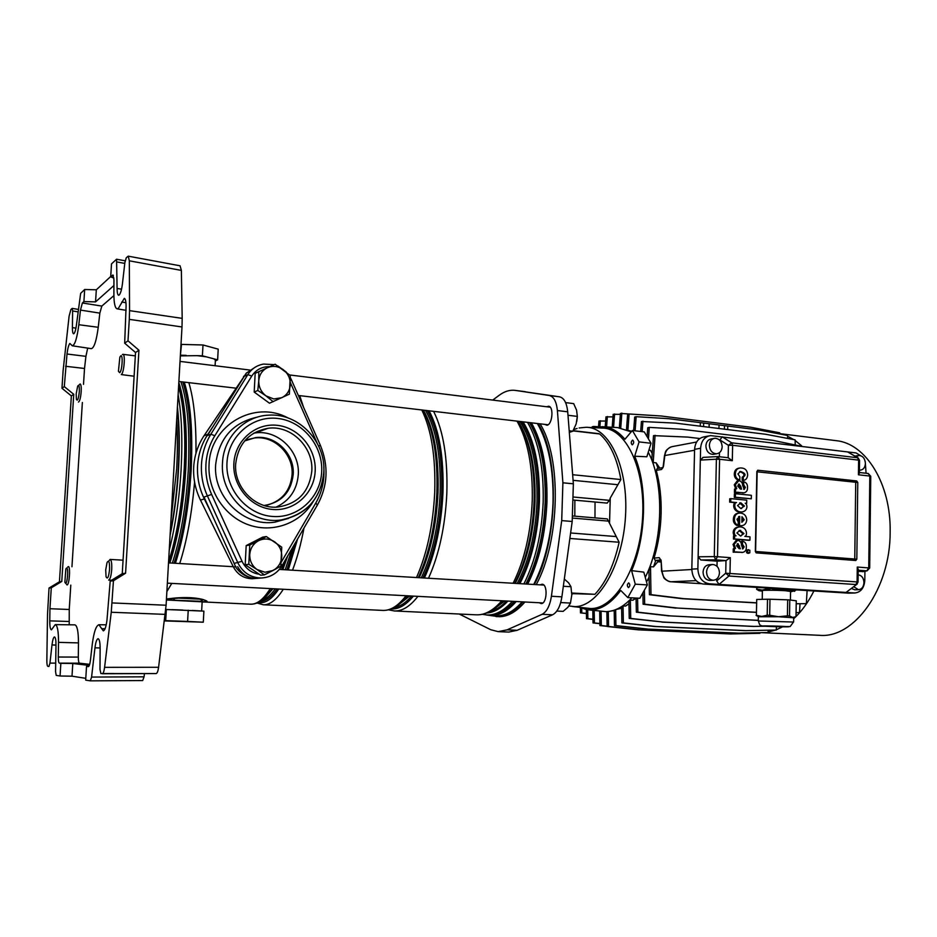 <?xml version="1.0" encoding="UTF-8"?>
<svg xmlns="http://www.w3.org/2000/svg" width="937" height="937" viewBox="0 0 937 937"><rect width="100%" height="100%" fill="white"/><g stroke="black" fill="none" stroke-linecap="round" stroke-linejoin="round"><path stroke-width="1.41" d="M129.294 319.365L129.552 310.639L182.188 318.369L182.001 326.954L129.294 319.365L127.994 340.81L124.68 343.2L126.097 306.094C126.026 301.351 125.441 298.762 124.316 298.329L118.378 308.39L117.055 308.835C114.993 307.98 113.939 303.131 113.892 294.288L113.951 279.73L112.955 275.045L110.695 276.872L111.503 263.894L116.575 259.221L117.09 288.467C117.113 292.59 117.605 294.839 118.554 295.225L118.601 295.237M72.383 345.8L91.334 348.658C94.133 347.932 96.441 340.81 98.244 327.294L78.825 324.729C77.092 338.046 74.925 345.062 72.313 345.8L69.865 343.457C68.682 344.793 67.722 348.318 67.007 354.01L64.302 386.606L73.754 394.301L71.364 395.918L59.441 581.783L49.029 588.049L47.518 614.192L46.85 660.55C46.85 664.075 47.19 666.008 47.857 666.348L48.911 666.488L49.954 663.127L55.705 663.127M87.691 348.107L85.923 356.353L67.007 354.01M105.049 628.75L101.758 628.704L98.912 624.733C96.054 625.658 93.841 632.182 92.271 644.293L90.42 660.327C89.917 664.216 89.214 666.324 88.312 666.64L86.532 666.43L85.677 680.11L90.303 680.848L91.58 677.064L144.064 676.83L142.682 680.555L90.339 680.836M129.552 310.639L129.329 260.814L128.264 256.164L126.272 257.734L124.867 262.653L122.442 283.77C121.681 289.72 120.592 293.457 119.198 295.003L118.554 295.225M182.001 326.954L166.095 605.232L158.587 667.285C158.037 671.161 157.217 673.258 156.151 673.574L100.88 673.551L99.99 669.369L100.13 648.17C100.083 642.302 99.404 639.151 98.092 638.718L98.057 638.706C96.722 639.139 95.691 642.173 94.965 647.83L91.58 677.064M165.263 614.379L111.257 612.248L113.447 580.741L110.203 581.104L106.959 620.329C106.068 626.876 104.85 630.378 103.304 630.847L101.758 628.704M102.356 673.75C103.304 673.422 104.054 671.29 104.593 667.343L158.587 667.285M111.257 612.248L104.593 667.343M113.447 580.741L125.581 573.233L138.934 350.215L135.537 352.511L122.255 573.667L110.203 581.104M127.994 340.81L138.934 350.215M75.956 328.126L72.407 327.622L72.629 310.967L72.161 308.39L70.896 309.468L69.104 316.167L63.13 370.373L61.971 388.281L71.364 395.918M70.79 585.133L69.244 609.483L49.942 608.722L51.289 587.792L49.029 588.049M55.997 645.066L51.98 644.961L49.954 663.127M51.98 644.961C52.613 639.971 53.432 637.289 54.475 636.926C55.494 637.242 55.997 640.006 55.986 645.23L55.564 671.688L56.208 675.378L60.05 675.999L60.858 663.326L59.394 663.15C58.656 662.775 58.281 660.737 58.293 657.024L78.31 657.083C78.321 660.772 78.72 662.81 79.504 663.173L59.394 663.15M49.942 608.722L49.766 620.856C49.766 626.502 50.317 629.488 51.43 629.851L55.26 624.616C57.438 625.284 58.527 631.198 58.516 642.36L58.293 657.024M124.68 343.2L135.537 352.511M51.289 587.792L61.772 581.479L73.754 394.301M65.613 366.273L84.517 368.475L83.51 384.346M82.362 402.477L71.95 566.78M180.068 265.792L181.368 270.406L129.329 260.814M182.188 318.369L181.368 270.406M156.151 673.574L102.402 673.738M144.45 673.609L144.064 676.83M60.858 663.326L72.793 663.501L71.997 676.186L85.794 678.329M71.997 676.186L60.05 675.999M110.718 276.509L96.312 289.802L84.67 289.498L80.652 293.34L76.576 323.968C75.78 330.175 74.761 333.455 73.543 333.806L73.578 333.806C72.77 333.467 72.395 331.405 72.407 327.622M89.683 664.333L79.504 663.173M72.793 663.501L89.308 665.434M88.757 666.383L86.532 666.43M113.892 295.635L101.817 306.083L99.837 313.122L80.465 310.088L82.374 302.991L101.817 306.083M113.904 278.078L110.695 276.872M96.312 289.802L95.551 301.89L113.927 285.516M95.551 301.89L83.908 301.573L82.374 302.991M64.302 386.606L61.971 388.281M78.825 324.729L80.465 310.088M84.67 289.498L83.908 301.573M55.33 624.616L74.866 624.862C77.221 625.541 78.415 631.55 78.474 642.887L78.31 657.083M69.244 609.483L69.209 624.792M84.517 368.475L85.923 356.353M98.244 327.294L99.837 313.122M61.772 581.479L59.441 581.783M125.581 573.233L122.255 573.667M264.152 505.5C281.393 502.583 291.079 492.23 293.211 474.438C294.78 453.953 275.408 434.803 255.473 437.626L244.627 440.94M267.724 504.973C282.353 500.475 290.47 490.402 292.075 474.743C293.644 454.293 274.307 435.19 254.407 438.012L247.93 439.465M211.504 513.499L204.36 498.988C199.241 488.435 196.969 477.355 197.555 465.748C198.269 454.152 201.724 443.634 207.932 434.194L213.004 426.558M204.36 498.988L200.448 500.03C195.376 489.559 193.116 478.573 193.69 467.059C194.404 455.558 197.848 445.134 204.008 435.764L246.501 372.914M533.727 584.477C545.229 561.708 551.659 534.406 553.029 502.583C553.673 468.933 548.438 442.58 537.323 423.501M206.199 356.81L202.392 355.802L203.001 344.98L218.216 349.15L217.63 359.831L216.096 360.675L213.894 358.848L206.199 356.81L197.063 355.65L180.349 355.896M166.458 598.966L175.641 597.97C186.041 597.15 194.802 597.572 201.9 599.235L203.399 599.633C207.37 601.015 208.225 601.812 205.953 602.022L200.354 601.296L202.919 599.903L201.432 599.551C194.533 597.888 186.006 597.49 175.851 598.321L166.446 599.153M164.444 620.915L203.294 622.191L203.891 611.135L165.79 609.483M200.061 610.901L192.144 610.444M516.205 601.531C507.678 611.217 499.034 615.867 490.297 615.492L496.153 615.773C504.938 616.148 513.617 611.51 522.19 601.847M202.146 601.847L166.399 599.973M200.354 601.296L166.411 599.879M205.168 602.034L202.134 602.022L206.901 601.554L203.399 599.633M174.54 600.078L173.181 598.193M175.641 597.97L201.9 599.235M182.809 610.034L171.752 609.647M203.294 622.191L187.599 621.418L188.232 610.21M187.599 621.418L165.697 620.657L166.341 609.472M165.697 620.657L164.479 620.669M200.448 500.03L233.43 566.99C237.565 574.58 243.819 578.504 252.17 578.75L255.145 578.492M258.999 578.188L256.925 578.363M256.469 578.375C248.118 578.141 241.851 574.24 237.67 566.686M217.63 359.831L213.894 358.848M202.392 355.802L197.063 355.65M203.001 344.98L181.473 344.406L180.372 355.51M186.182 355.357L180.853 355.217M105.705 569.93L106.057 576.7C107.509 579.745 108.68 577.297 109.57 569.368C109.676 561.919 108.833 559.623 107.064 562.481L105.705 569.93M108.61 561.228L110.121 559.424C111.421 560.057 111.948 563.383 111.714 569.415C111.163 575.915 110.144 579.476 108.657 580.073L111.608 580.237M632.522 440.167C630.941 441.772 630.835 443.318 632.194 444.794L632.405 444.782C633.986 443.178 634.103 441.632 632.744 440.156L632.522 440.167M628.645 582.908C626.994 584.465 626.935 586.035 628.446 587.604L628.516 587.604C630.156 586.058 630.226 584.489 628.715 582.908L628.645 582.908M539.243 602.749L541.176 603.592C547.067 603.943 547.969 584.056 542.054 584.219L540.216 584.852M544.561 424.356L547.032 425.234C552.502 424.414 553.931 406.389 548.543 406.236L546.704 406.763M579.464 607.387L586.867 609.671L590.767 609.928C601.308 609.647 611.287 603.147 620.727 590.427L627.825 597.607L639.842 598.274L647.35 584.922L643.813 572.144L631.597 570.633C646.307 536.784 647.572 486.127 634.689 456.214L639.081 441.901L632.381 430.481L624.909 439.289C618.115 431.137 610.619 426.944 602.409 426.698L594.714 427.717M588.459 609.858L605.923 611.627C614.836 611.463 623.48 606.86 631.854 597.829M587.722 427.377L601.882 428.057C625.729 427.565 645.663 468.57 642.559 517.903C639.76 567.236 614.742 608.874 590.802 608.558L572.542 606.532M571.816 593.625L594.925 594.316C605.923 582.474 613.993 565.116 619.134 542.242L609.53 523.314L610.245 498.062L620.88 479.545C617.003 458.041 609.917 442.85 599.633 433.972L598.509 433.62M490.063 615.48L499.28 616.733C507.971 616.616 516.521 611.709 524.907 601.999M536.257 584.618C560.092 540.965 561.743 457.514 540.028 423.817M496.142 616.616L497.395 616.64C506.074 616.523 514.6 611.615 522.987 601.894M534.313 584.512C558.112 540.813 559.787 457.303 538.107 423.594M459.224 614.028L490.73 629.723L498.191 631.643L508.779 632.077L517.177 630.285L552.549 614.801C557.246 612.318 560.349 606.333 561.884 596.846L572.191 521.476L573.362 483.808L567.717 411.811C566.78 402.91 564.051 397.92 559.541 396.82L515.092 390.366C509.763 389.733 504.457 391.373 499.187 395.285L492.733 400.076M498.191 631.643L507.081 629.851L542.136 614.297C546.798 611.802 549.89 605.782 551.413 596.26L561.708 520.609L562.903 482.801L557.398 410.547C556.473 401.61 553.779 396.609 549.305 395.508L515.092 390.366M610.245 498.062L609.636 500.358L606.989 503.064M609.53 523.314L607.305 518.922L572.858 515.994M574.814 516.158L574.861 500.182M594.983 517.868L595.03 502.009M634.689 456.214L646.846 456.776L651.028 443.271L644.246 431.887L632.381 430.481M645.265 577.391C663.326 541.656 664.579 482.871 648.263 452.184M631.21 431.852L617.565 427.577L603.978 426.792M639.081 441.901L651.028 443.271M631.597 570.633L635.274 584.184L647.35 584.922M627.825 597.607L635.274 584.184M696.624 442.006L672.754 446.516C668.268 447.429 665.61 450.463 664.801 455.64L663.501 466.251L661.463 469.507L656.251 470.374C659.847 483.469 661.475 497.828 661.124 513.464C660.69 529.042 658.336 543.905 654.061 558.054L659.215 557.679L661.112 560.502L661.897 571.207C662.764 577.274 665.75 580.799 670.833 581.772L696.121 580.635M611.451 610.959L614.203 610.619M621.618 608.23L616.019 609.507M628.938 603.709L625.588 606.052L623.046 605.923L621.594 606.813L621.887 622.906L654.295 626.478L745.009 630.648L776.246 630.062L776.457 626.689M630.378 600.078L630.718 618.408L663.326 622.074L629.219 618.42L628.903 601.495L630.378 600.078L632.979 600.219L635.169 598.017M649.118 579.242L646.272 581.057M647.057 581.104L649.072 577.169M660.89 562.013L657.797 561.79L653.499 566.885L650.512 566.686L648.954 570.891L649.423 594.69L682.394 598.708L756.3 602.924M653.499 566.885L655.771 560.396L658.125 560.818L657.797 561.79M660.679 559.975L655.771 560.396M655.174 560.349L654.061 558.054M656.251 470.374L657.2 468.547L662.764 467.61M657.997 468.418L656.146 462.855L659.812 468.113M699.798 438.528L687.805 437.099L653.522 435.623L651.847 458.779L653.194 462.538L656.146 462.855M652.222 453.625L650.454 450.299L652.316 452.384M648.908 450.123L650.454 450.299M631.69 431.289L628.926 430.551M768.094 632.065L775.531 630.074M776.258 629.805L782.559 626.841M793.662 618.76L795.759 616.769M796.005 616.523C802.81 609.741 808.772 601.238 813.878 591.024M801.557 445.731L795.115 440.472M793.78 439.594L787.572 436.267M783.203 434.651L779.736 433.761M761.664 632.674L819.5 635.309C854.017 638.753 890.431 588.846 890.15 532.146C891.146 483.621 865.624 443.26 836.038 440.648L779.736 433.632M709.086 427.272L709.168 423.747L709.098 427.272M718.96 428.49L719.042 424.976L703.664 423.055L700.337 422.646L700.255 426.183M724.406 429.158L724.477 425.656L724.418 429.158M727.674 429.568L727.744 426.066L719.042 424.976M700.267 426.183L700.349 422.646L668.386 418.663L636.164 416.684L635.122 430.809M703.582 426.593L703.664 423.055M628.95 603.885L626.408 605.525M632.979 600.219L636.071 598.075M660.819 561.005L658.125 560.818M661.791 622.074L752.926 626.431L765.388 626.232M705.198 584.161L729.689 585.707M708.641 435.974L704.519 436.771C698.533 437.837 695.231 442.03 694.586 449.35L691.822 569.122C692.338 577.766 696.121 582.732 703.172 584.032L848.617 593.156M862.579 456.764L856.055 452.934L710.574 435.611C704.565 436.677 701.251 440.894 700.607 448.261L698.135 556.789L714.275 556.613L715.657 559.846L700.817 559.986L717.11 561.158L717.004 566.335M864.921 571.254L864.804 580.272C864.172 588.026 860.834 592.266 854.802 592.992L719.054 584.407L716.688 580.928L725.73 573.21L728.916 576.032L719.054 584.407L709.262 583.786C702.188 582.474 698.393 577.473 697.866 568.782L698.135 556.789L700.817 559.986M865.238 461.554L866.081 473.255M713.83 438.457L711.394 438.926C708.067 439.512 706.229 441.842 705.877 445.907C706.322 451.224 708.723 454.058 713.104 454.386L714.076 454.222M858.409 458.111L857.566 457.748L858.608 460.126L732.629 445.298L732.312 460.699L719.593 459.271L717.719 456.577L716.395 459.2L700.337 460.079L703.137 457.42M719.358 456.717L719.452 452.676M719.721 440.249L722.216 436.806L731.68 442.826L728.412 445.333L719.721 439.781M709.368 445.274C709.801 450.603 712.214 453.449 716.606 453.789C719.967 453.203 721.818 450.873 722.169 446.762C721.724 441.421 719.3 438.586 714.884 438.258C711.558 438.856 709.719 441.186 709.368 445.274M710.117 580.413L709.719 580.425C705.62 579.909 703.394 577.145 703.055 572.132C703.488 567.646 705.549 565.175 709.227 564.718L712.272 564.542M716.735 578.961L716.688 580.928M719.475 572.823C719.042 577.344 716.969 579.827 713.244 580.272C709.122 579.757 706.896 576.981 706.557 571.945C706.99 567.447 709.051 564.964 712.741 564.507C716.887 564.999 719.124 567.775 719.475 572.823M717.11 561.158L725.999 560.595L715.657 559.846L717.496 556.707L730.31 557.656L725.999 560.595L725.73 573.21L857.097 581.924L857.285 567.061L868.74 567.904L869.817 476.055L858.433 474.778L858.608 460.126L859.557 460.348L858.023 457.865L848.184 452.231M663.326 622.074L754.554 626.431M708.559 624.417L702.445 624.194L708.559 624.417M630.718 618.408L629.219 618.42M756.311 602.796L683.998 598.673L650.992 594.644L650.512 566.686M796.216 603.744L806.335 603.639L807.108 590.591M796.216 603.756L806.335 603.639M683.998 598.673L682.394 598.708M650.465 568.431L649.821 568.478M650.992 594.644L649.423 594.69M796.075 612.622L799.507 612.575L800.034 603.721M756.124 612.271L677.556 608.066L644.668 604.189L644.398 590.673M677.556 608.066L756.124 612.376M675.975 608.101L643.122 604.224L642.911 593.32M644.668 604.189L643.122 604.224M758.314 620.317L670.623 615.914L637.863 612.154L637.593 598.157M670.623 615.914L758.314 620.411M669.065 615.925L636.34 612.166L636.071 598.064M637.863 612.154L636.34 612.166M746.613 630.66L655.806 626.49L623.363 622.906L623.046 605.923M655.806 626.49L654.295 626.478M623.363 622.906L621.887 622.906M615.644 609.659L615.925 625.588L648.193 629.114L738.555 633.166L768.059 632.545L768.199 630.226M648.193 629.114L738.555 633.166M646.706 629.102L614.473 625.588L614.192 610.186M615.925 625.588L614.473 625.588M608.277 611.486L608.546 626.466L640.639 629.945L730.532 633.939L759.895 633.307L759.942 632.709M640.639 629.945L730.532 633.939M639.175 629.933L607.117 626.466L606.848 611.603M608.546 626.466L607.117 626.466M607.106 626.185L601.331 625.565L601.086 611.275M607.117 626.338L599.926 625.553L599.68 611.111M601.331 625.565L599.926 625.553M599.891 623.527L594.409 622.929L594.199 610.502M599.891 623.679L593.027 622.929L592.805 610.338M594.409 622.929L593.027 622.929M586.421 613.536L580.471 612.868L580.39 607.808M586.421 613.372L580.471 612.868M581.818 612.857L581.736 608.347M592.969 619.38L586.503 618.666L586.351 609.6M592.957 619.216L587.874 618.654L587.722 609.788M587.874 618.654L586.503 618.666M655.08 435.307L653.194 462.538M652.609 460.969L653.241 460.863M802.201 446.445L772.627 440.296L681.843 429.263L649.282 427.389L647.748 427.729L647.127 436.185M649.282 427.389L648.474 438.446M633.67 430.633L634.677 417.024L636.164 416.684M727.744 426.066L758.279 429.884L787.56 435.482L787.63 438.434M779.736 433.983L779.713 432.8L750.572 427.213L661.147 415.993L629.102 414.002L627.638 414.341L626.502 429.451M629.102 414.002L627.907 430.048M660.679 415.958L620.423 413.44L619.357 427.682M621.863 413.1L620.762 427.858M620.353 414.33L613.161 414.306L612.177 427.26M614.59 413.967L613.571 427.342M612.974 416.883L605.97 416.871L605.208 426.862M607.375 416.543L606.579 426.944M605.653 421.053L598.966 421.053L598.509 426.921M600.336 420.736L599.879 426.768M795.22 444.548L795.091 439.84L765.681 434.264L675.331 423.102L641.423 421.498L640.685 431.465M642.934 421.158L642.161 431.641M598.532 426.733L593.589 426.452L593.496 427.659M592.172 427.588L592.243 426.768L593.589 426.452M854.872 456.073L858.28 455.569M728.154 457.713L728.412 445.333L732.629 445.298L731.68 442.826L857.566 457.748L847.809 452.021M856.102 456.776L858.96 455.476C862.848 455.827 864.992 458.486 865.401 463.475C865.12 467.422 863.445 469.648 860.389 470.151L859.44 470.105M851.311 588.483L854.872 589.795M863.293 571.57L858.187 571.359M846.861 591.833L857.214 584.032M853.724 586.679L858.444 589.689C861.782 589.279 863.621 586.925 863.984 582.627C863.668 578 861.724 575.4 858.151 574.803M855.528 560.49L854.755 559.131L855.715 482.485L856.699 480.95L757.693 470.233M856.699 480.95L857.777 482.485L856.828 559.166L855.786 560.513L756.51 552.9L755.339 551.331L756.85 471.534L757.916 470.187M748.581 549.632L746.695 550.148L746.648 552.725L747.925 553.322M743.685 484.827L745.36 487.392L744.224 489.419L742.666 485.389C742.608 482.918 741.354 481.325 738.918 480.622L735.346 484.64L736.751 488.669L735.58 488.997L735.51 492.382L744.189 492.792C746.473 492.112 747.574 490.461 747.492 487.826C747.726 484.511 746.473 482.485 743.744 481.747L743.685 484.827L742.608 484.979L744.271 487.545L743.697 489.325M743.744 481.747L742.666 481.899L742.608 484.921M735.814 492.253L743.861 492.792M738.415 480.599L737.337 480.763L734.268 484.792L735.662 488.809L734.503 489.149L734.432 492.522L735.51 492.382M738.637 516.627L738.45 525.751L740.921 525.739M738.602 513.171C735.358 513.406 733.612 515.373 733.343 519.063C733.167 522.014 734.374 524.158 736.962 525.481L738.051 525.376L738.262 521.944L736.939 519.297L739.726 516.451L739.539 525.645L738.45 525.751M734.327 497.371L751.298 498.789L751.369 495.298L735.475 493.717L735.404 497.242L734.327 497.371L734.397 493.858L735.475 493.717M739.68 471.604C744.259 473.244 745.161 475.094 742.385 477.156M739.328 468.102L739.234 468.125C736.201 468.477 734.549 470.374 734.303 473.806C734.221 477.167 735.686 479.299 738.707 480.189L739.797 480.037L739.855 476.781L737.911 473.935L740.581 471.452C745.407 473.173 746.297 475.036 743.252 477.027L742.163 477.179L742.209 480.482L743.31 480.33M730.79 498.625L730.731 501.986L736.541 502.583C733.823 502.255 733.343 512.047 741.788 512.012C748.78 510.958 747.222 503.474 745.208 503.251L746.684 503.345L746.742 500.171L730.79 498.625L729.712 498.765L729.642 502.115L735.463 502.712C732.746 502.396 732.265 512.164 740.71 512.129L741.741 512.012M745.465 503.462L746.684 503.345M742.561 541.235L742.502 544.338L744.189 546.88L742.795 548.941L741.472 544.924C741.413 542.441 740.16 540.872 737.712 540.216L734.128 544.35L735.545 548.379L734.362 548.731L734.292 552.151L742.83 552.361C745.243 551.717 746.414 550.019 746.321 547.278C746.555 543.928 745.302 541.914 742.561 541.235L741.483 541.317L741.413 544.42L743.1 546.974L742.444 548.848M734.877 551.916L742.385 552.35M737.36 540.204L736.271 540.298L733.05 544.432L734.456 548.461L733.273 548.813L733.202 552.221L734.292 552.151M738.766 526.957L738.625 526.969C731.586 527.718 732.722 535.472 734.819 535.753M734.62 535.73L733.542 535.823L733.472 539.056L748.839 540.309L749.928 540.216L749.998 536.842L744.81 536.386C747.293 536.69 747.949 526.969 739.715 526.863C732.453 527.777 733.87 535.577 736.107 535.812L734.62 535.73L734.561 538.962L749.928 540.216M732.312 460.699L728.143 457.76M859.405 472.693L858.433 474.778M862.497 571.675L867.1 570.832L869.688 568.033L868.74 567.904L866.772 570.844L858.21 570.211M858.21 569.696L857.285 567.061M743.252 477.027L743.287 480.33L742.209 480.482M743.287 480.33L743.603 480.33C745.957 479.99 747.316 478.221 747.656 475.036C747.41 470.608 745.337 468.254 741.436 467.985L740.312 467.95C737.278 468.313 735.627 470.21 735.381 473.653C735.299 477.015 736.763 479.147 739.797 480.037M735.404 497.242L751.298 498.789M730.731 501.986L729.642 502.115M737.56 505.582L740.757 508.522L744.435 506.074L740.874 502.829L737.56 505.582M736.541 502.537L735.463 502.665M736.541 502.583L735.463 502.712M741.448 508.545L743.346 506.191L739.586 502.946M739.539 525.645L741.015 525.739C744.388 525.61 746.297 523.724 746.742 520.047C746.484 515.994 744.458 513.663 740.663 513.078L739.68 513.054C736.447 513.289 734.69 515.256 734.432 518.946C734.257 521.909 735.463 524.052 738.051 525.376M744.247 519.754L741.963 516.685L741.846 522.296L744.247 519.754L743.158 519.871L741.94 517.341M739.726 516.451L738.977 516.533M741.846 522.12L743.158 519.871M742.502 544.338L741.413 544.42M739.141 548.672L740.335 548.754L738.051 543.671L736.517 545.732L739.141 548.672L737.29 543.811M734.362 548.731L733.273 548.813M736.892 551.916L735.803 551.998M739.598 545.955L738.508 546.037M740.347 489.044L741.53 489.161L740.792 486.362L738.988 484.054L737.735 486.069L740.347 489.044M736.4 488.716L735.674 488.821M735.58 488.997L734.503 489.149M738.098 492.218L737.009 492.358M740.277 489.032L738.391 484.242M740.792 486.362L739.715 486.514M749.823 552.807L749.869 550.242L747.796 550.078L747.738 552.643L749.823 552.807M740.581 536.058L743.978 533.551L739.937 530.389L736.892 532.954L740.581 536.058M734.561 538.962L733.472 539.056M740.839 536.069L742.889 533.645L739.094 530.483M670.47 447.101C664.11 451.177 665.867 452.126 664.497 455.581L694.575 450.252M670.669 581.76L670.763 581.772C668.35 581.9 663.689 578.398 663.724 577.485L661.897 571.207L691.811 569.509M787.689 599.832L789.786 599.961L789.516 615.96L787.42 615.843L787.689 599.832L769.98 599.247L769.687 615.246L778.53 616.733L758.384 616.733L758.302 620.798M790.57 591.481L785.37 590.708C775.66 590.076 759.357 590.099 762.378 590.732L762.226 599.34M771.947 626.373L782.044 626.548L771.947 626.373M793.674 617.788L778.53 616.733L787.42 615.843M789.516 615.96L792.761 617.471L796.005 616.628L796.263 600.793L789.786 599.961M756.405 615.293L756.698 599.469L756.405 615.293L761.758 616.429L767.216 615.199L767.508 599.223L756.698 599.469M767.508 599.223L769.98 599.247M758.185 616.569L756.065 615.363M769.687 615.246L767.216 615.199M790.57 591.868L793.194 591.13L778.998 590.24L762.249 590.111L759.134 590.732L762.378 591.106M789.996 589.514L793.194 591.13L796.438 589.923M770.179 588.26L778.998 590.24L787.771 589.373M770.167 588.764L767.708 588.752L767.719 588.108M756.932 587.429L756.897 589.115L762.249 590.111L767.708 588.752M756.897 589.115L756.604 587.405M758.572 590.474L756.569 589.232M556.824 611.053L563.149 611.369L567.881 607.293L570.457 603.077L571.804 594.96L570.961 586.714L568.642 582.873L564.32 579.054M570.457 603.077L560.713 602.561M570.961 586.714L563.336 586.269M576.77 421.451L577.297 417.129M569.333 432.379L572.812 431.207L576.15 423.946L577.333 416.403L576.571 410.125L573.678 403.624L565.597 402.605M572.812 431.207L569.204 430.797M577.333 416.403L567.986 415.267M66.574 568.021L65.824 568.982L64.876 582.287L65.602 583.329C67.546 583.47 68.565 567.307 66.574 568.021M67.687 567.072L68.319 566.58C70.65 566.229 69.361 585.145 67.066 584.946L66.34 584.138M79.305 391.783C79.469 386.149 78.919 384.275 77.654 386.185L76.19 393.891L76.401 399.338C77.548 401.469 78.521 398.951 79.305 391.783M78.673 385.412L80.16 383.959C81.062 384.428 81.402 387.016 81.179 391.748C80.617 397.979 79.704 401.411 78.427 402.055M119.655 372.68C122.173 371.439 123.251 353.729 120.674 355.919L119.866 357.114L118.437 371.228L119.655 372.68M122.36 354.573L122.934 354.327C125.593 354.104 124.012 373.313 121.271 374.566L134.12 376.229M253.763 433.152L255.438 432.906C278.066 429.638 300.074 451.353 298.294 474.59C296.982 489.91 289.58 500.756 276.099 507.14M315.183 471.006C314.282 493.19 294.768 511.321 272.936 509.482C251.093 507.995 232.481 486.326 233.875 463.475C234.941 440.577 255.543 422.786 277.188 425.316C298.856 427.518 316.39 448.846 315.183 471.006M235.667 463.967C233.828 487.31 255.215 509.107 277.352 507.093C297.779 504.094 309.269 492.066 311.81 471.018C313.602 447.23 291.173 424.965 268.076 428.279C248.984 431.887 238.185 443.775 235.667 463.967M210.438 430.692C202.697 440.882 198.398 452.559 197.555 465.748C196.911 479.592 200.19 492.511 207.382 504.481M269.704 366.648C262.009 366.531 256.024 369.67 251.76 376.065L214.819 435.764C209.525 444.431 206.55 453.965 205.929 464.377C205.402 474.813 207.3 484.827 211.621 494.443L204.008 497.067L235.937 567.377C241.184 574.568 248.106 578.246 256.738 578.387L260.322 578.07M255.063 367.292L246.173 373.254L207.393 435.6L210.884 434.218L247.825 374.613L244.124 376.405M248.785 564.297L249.792 545.041L258.553 540.696C264.058 538.131 269.387 538.494 274.541 541.785C279.46 545.439 281.861 550.382 281.756 556.625C281.241 562.844 278.359 567.471 273.089 570.492L264.995 572.249L257.078 569.544L248.785 564.297L245.189 564.718L246.185 545.592L262.641 537.147L266.331 536.538L281.744 547.161L280.795 566.229L264.386 574.873L260.697 575.213L245.189 564.718M264.386 574.873L257.078 569.544C252.076 565.901 249.64 560.923 249.746 554.599C250.296 548.309 253.236 543.683 258.553 540.696L266.331 536.538M249.792 545.041L246.185 545.592M257.816 390.448L258.764 380.809C259.303 374.671 262.196 370.291 267.443 367.679C272.866 365.465 278.125 366.121 283.197 369.647C288.046 373.512 290.423 378.501 290.318 384.615C289.814 390.682 286.968 395.051 281.791 397.71L273.803 398.975L265.991 395.882L257.816 390.448L254.196 392.064L255.169 373.359L275.103 364.212L290.294 375.503L289.369 394.149L269.493 403.226L254.196 392.064M273.194 401.692L265.991 395.882C261.072 392.017 258.659 386.993 258.764 380.809L258.788 371.614M125.933 302.686L121.751 302.03M121.541 289.17L117.09 288.467M112.1 602.936L166.095 605.232M113.33 275.361L112.487 275.22M100.13 647.959L94.965 647.83M77.935 311.845L72.629 310.967M124.785 263.402L117.172 262.009M78.474 642.887L58.516 642.36M69.127 621.489L49.766 620.856M178.826 382.542C185.268 402.371 187.564 431.629 185.702 470.315C183.418 506.636 178.124 537.51 169.843 562.961M168.719 562.891C176.941 537.311 182.2 506.378 184.484 470.116C186.276 433.702 184.343 405.358 178.674 385.095M182.727 381.933C189.379 401.821 191.78 431.371 189.918 470.597C187.646 506.8 182.364 537.674 174.071 563.207M172.338 563.102C180.654 537.686 185.959 506.835 188.243 470.55C190.106 430.973 187.658 401.364 180.888 381.71M287.694 555.969L282.869 569.637M272.936 588.729L266.178 596.342M270.453 591.06L272.163 588.682M281.908 569.579L285.422 559.857M295.413 542.722L286.898 569.872M277.083 588.951C271.379 597.115 265.757 601.261 260.205 601.378M262.126 600.043C266.483 598.731 270.84 595.007 275.232 588.846M285.199 569.778L292.426 547.852M427.354 410.617C437.872 429.451 442.651 456.928 441.702 493.026C440.05 526.336 433.796 554.634 422.938 577.918M411.624 596.026C405.932 602.702 400.204 606.52 394.442 607.492M397.885 605.302L409.774 595.932M421.287 577.824C432.191 554.634 438.481 526.36 440.144 492.979C441.093 456.553 436.22 429.029 425.515 410.394M423.43 410.148C434.1 428.795 438.961 456.342 438.012 492.792C436.337 526.184 430.048 554.493 419.167 577.696M407.677 595.827L405.381 598.31M418.394 577.649C429.205 554.317 435.447 525.973 437.11 492.628C438.036 464.12 435.073 440.449 428.244 421.603M521.78 421.685C533.586 440.097 539.162 466.755 538.529 501.658C537.088 533.844 530.529 561.158 518.84 583.587M506.566 601.027C501.049 606.743 495.45 610.28 489.77 611.615M494.502 608.675L504.727 600.933M517.212 583.493C528.972 561.158 535.566 533.867 537.018 501.611C537.651 466.392 531.958 439.676 519.941 421.463M519.812 424.039C530.623 442.51 535.683 468.301 535.027 501.436C533.563 533.703 526.969 561.029 515.233 583.376M518.688 574.908C527.906 553.544 533.094 529.007 534.242 501.283C534.816 482.204 533.176 464.939 529.323 449.455M177.433 406.916C179.459 425.117 179.834 445.883 178.557 469.214C177.187 492.604 174.364 514.659 170.089 535.378M170.218 533.212C174.247 513.043 176.917 491.702 178.241 469.179C179.471 446.703 179.166 426.558 177.327 408.755M529.803 422.622C540.907 441.667 546.13 468.113 545.475 501.951C544.092 533.879 537.662 561.24 526.196 584.032M514.636 601.449C505.64 611.545 496.575 616.066 487.451 615M512.363 601.331C503.954 610.795 495.462 615.34 486.877 614.977L488.786 615.07C497.395 615.433 505.91 610.889 514.331 601.437M525.891 584.009C537.358 561.228 543.788 533.867 545.182 501.927C545.838 468.067 540.614 441.62 529.499 422.587M170.932 520.585L176.648 468.992C177.632 451.306 177.655 434.885 176.695 419.717M169.246 550.148C175.36 526.09 179.318 499.187 181.11 469.449C182.668 439.828 181.684 414.892 178.135 394.653M178.662 385.365C184.12 405.838 185.959 434.042 184.179 469.964C181.907 506.132 176.695 537.088 168.519 562.809M175.406 563.289C183.64 537.557 188.876 506.636 191.136 470.538C192.987 431.852 190.691 402.371 184.261 382.109M188.817 382.636C193.936 399.467 196.313 423.032 195.962 453.332M519.871 583.657C531.478 561.087 537.99 533.75 539.419 501.635C540.075 467.071 534.617 440.472 523.069 421.837M527.543 422.364C538.634 441.397 543.847 467.868 543.191 501.752C541.785 533.715 535.367 561.087 523.912 583.892M513.125 583.259C524.462 560.303 530.834 532.79 532.251 500.733C532.954 466.837 527.871 440.296 517.001 421.123M520.07 424.496C530.19 443.377 534.898 468.922 534.207 501.131C532.778 533.27 526.301 560.689 514.776 583.353M424.379 578.012C435.131 554.528 441.327 526.196 442.955 492.991C443.915 457.373 439.301 429.989 429.099 410.816M433.608 411.343C443.4 430.926 447.804 458.181 446.844 493.108C445.239 526.149 439.125 554.54 428.502 578.246M416.496 577.543C427.014 553.72 433.093 525.212 434.733 492.03C435.728 456.963 431.418 429.603 421.779 409.961M423.278 410.137C433.386 429.333 437.954 456.776 436.982 492.452C435.33 525.727 429.146 554.13 418.452 577.66M299.723 395.648L303.6 407.384M531.361 422.81C542.406 441.913 547.595 468.324 546.939 502.045C545.557 533.938 539.138 561.298 527.695 584.114M272.07 588.682C265.148 599.235 258.003 604.4 250.624 604.178C257.078 604.447 263.637 599.247 270.278 588.588M194.568 481.958C191.886 513.628 186.943 540.825 179.728 563.535M171.776 583.4L166.88 591.563M486.631 613.044C493.799 612.529 500.873 608.546 507.866 601.097M502.97 600.84C494.303 610.514 485.378 615.176 476.183 614.824C484.804 615.199 493.33 610.514 501.763 600.781M417.902 596.365C410.078 606.426 402.219 611.299 394.336 610.959L476.183 614.824M391.244 608.968C398.612 609.39 405.99 605.103 413.381 596.119M407.525 595.815L404.515 599.282M407.443 595.815C399.455 605.852 391.221 610.713 382.753 610.409C390.53 610.748 398.284 605.852 406.026 595.733M303.998 528C300.976 544.057 297.146 558.136 292.508 570.211M283.29 589.268C276.544 599.879 269.868 605.056 263.274 604.775L382.753 610.409M258.284 602.456C264.937 603.873 271.753 599.399 278.734 589.033M288.28 569.954L297.591 538.998M284.989 560.619L281.779 569.579M272.316 588.694L264.457 598.052M207.932 434.194L204.008 435.764M236.054 566.698L233.43 566.99M244.405 375.971L243.515 376.405M568.923 605.97L574.908 606.614C598.239 606.86 622.683 565.468 625.494 516.486C628.598 467.493 609.237 426.792 585.988 427.295L579.136 427.963M571.816 594.163L573.175 593.695M609.636 500.358L573.866 497.067M617.577 484.687L573.081 480.33M609.05 521.159L572.624 518.091M616.124 536.561L570.621 532.977M525.376 391.689L515.467 390.424M559.541 396.82L549.305 395.508M567.717 411.811L557.398 410.547M573.362 483.808L562.903 482.801M572.191 521.476L561.708 520.609M561.884 596.846L551.413 596.26M552.549 614.801L542.136 614.297M517.177 630.285L507.081 629.851M599.633 433.972L573.011 430.879M620.88 479.545L572.648 474.719M619.134 542.242L569.872 538.47M594.925 594.316L571.804 593.004M670.833 581.772L701.145 583.681L670.833 581.772M700.607 448.261L694.586 449.35M697.866 568.782L691.822 569.122M714.275 556.613L716.395 459.2L719.593 459.271L717.496 556.707L714.275 556.613M709.262 583.786L703.172 584.032M854.286 592.969L847.669 593.156M858.058 582.088L857.097 581.924L855.985 584.536L728.916 576.032L729.982 573.28L730.31 557.656M859.557 460.477L859.405 473.232M867.92 473.501L870.754 476.254L868.248 473.501L859.416 472.506M870.754 476.383L869.688 568.091M735.381 473.653L734.303 473.806M744.435 506.074L743.346 506.191M740.874 502.829L739.785 502.958M734.432 518.946L733.343 519.063M744.189 546.88L743.1 546.974M734.128 544.35L733.05 544.432M742.491 552.35L741.401 552.42M745.36 487.392L744.271 487.545M735.346 484.64L734.268 484.792M743.673 492.78L742.584 492.921M739.258 484.054L738.543 484.16M747.796 550.078L746.695 550.148M747.738 552.643L746.648 552.725M743.978 533.551L742.889 533.645M740.675 530.401L739.586 530.506M857.777 482.485L757.143 471.803L755.62 551.483L856.828 559.166M756.147 552.807L755.339 551.46M756.85 471.756L758.08 470.198M664.497 455.593L663.045 467.563L661.463 469.507M661.581 571.383L661.112 560.502M660.714 559.916L659.215 557.679M793.686 617.588L793.616 621.863L790.149 626.572L767.825 626.361C758.092 626.174 760.071 624.768 758.302 620.973L793.604 622.039M783.859 626.408C770.964 625.764 754.402 625.74 767.918 626.361C780.439 626.982 797.305 627.04 783.859 626.408M281.077 564.133L282.084 565.597C277.188 573.456 270.196 577.59 261.095 578C250.601 577.66 242.87 572.636 237.916 562.926L207.487 496.13C202.919 485.987 200.916 475.41 201.478 464.401C202.146 453.414 205.273 443.342 210.884 434.218L214.819 435.764M288.245 518.442L274.904 522.155C244.346 527.156 212.98 497.336 215.662 464.658C218.883 438.364 232.844 422.505 257.523 417.082M313.263 501.389C300.765 522.881 273.639 533.34 249.371 525.118C225.091 517.037 207.534 491 209.056 464.67C210.064 424.941 254.77 399.654 287.975 417.949M222.502 462.831C223.486 437.216 244.651 415.887 268.849 415.15C298.938 412.983 325.935 441.924 323.815 471.979C321.004 498.425 306.797 514.401 281.182 519.93C250.929 524.861 219.855 495.251 222.502 462.831M226.977 462.831C228.23 436.103 252.346 415.407 277.539 418.429C302.768 421.053 323.078 445.86 321.684 471.616C320.665 497.383 298.036 518.536 272.585 516.463C247.122 514.8 225.337 489.524 226.977 462.831M211.621 494.443L242.051 561.322L234.238 563.371M251.76 376.065L247.825 374.613C251.573 368.815 256.797 365.313 263.52 364.071L274.19 364.634M317.362 505.078L315.804 502.993C322.07 492.019 324.741 480.095 323.815 467.2M242.051 561.322C245.705 568.7 251.444 573.011 259.291 574.264M266.178 573.994L276.321 568.747M281.323 562.083L315.804 502.993M317.069 442.967L290.4 382.647M323.288 477.378C318.568 501.213 304.537 515.397 281.182 519.93L274.904 522.155L288.584 518.372M290.423 380.293L291.442 379.872L290.388 377.716M320.337 445.274L318.685 446.164M99.017 624.733L106.209 624.827M117.16 308.847L126.108 310.323M125.148 260.802L116.575 259.221M78.204 309.386L72.161 308.39M142.682 680.555L90.303 680.848M180.115 265.803L128.264 256.164M178.698 384.72L183.629 411.952C185.374 429.134 185.655 448.53 184.495 470.116C182.188 506.484 176.952 537.405 168.801 562.891M285.586 559.588L281.99 569.591M272.269 588.694L269.341 592.571M427.026 418.394C434.709 437.298 438.094 462.058 437.157 492.651C435.459 526.09 429.228 554.423 418.464 577.66M527.976 444.372C532.802 460.875 534.898 479.861 534.277 501.307C532.954 531.572 527.027 557.691 516.51 579.687M178.616 386.267C184.085 407.255 185.924 435.143 184.144 469.952C181.965 505.512 176.765 536.222 168.566 562.071M518.196 421.263C529.534 440.601 534.84 467.2 534.113 501.037C532.731 533.001 526.254 560.443 514.671 583.341M423.196 410.125C433.339 429.942 437.907 457.361 436.876 492.382C435.283 525.47 429.087 553.884 418.3 577.649M250.624 604.178L205.273 602.034M490.297 615.492L486.127 614.93M257.007 603.018L263.274 604.775M284.59 561.31L281.58 569.567M388.574 609.823L394.336 610.959M482.344 614.321L486.877 614.977M201.642 610.994L202.169 601.577M256.375 578.387L252.17 578.75M215.428 359.679L215.088 365.735M254.407 438.012L255.473 437.626M167.36 583.165L542.839 602.936M110.121 559.424L123.063 560.185M168.519 562.879L233.29 566.709M279.355 569.427L543.811 585.075M607.246 503.122L573.842 500.089M598.509 433.632L573.128 430.68M577.098 428.455L573.749 429.579M854.802 592.992L848.184 593.168M716.606 453.789L713.104 454.386M713.244 580.272L709.719 580.425M860.389 470.151L859.44 470.28M858.444 589.689L854.626 589.806M702.82 457.408L717.613 456.577M728.482 457.748L717.719 456.577M862.778 571.675L867.1 570.832M846.31 592.243L856.746 584.407L858.058 582.029L858.222 568.958M740.581 471.452L739.843 471.569M743.603 480.33L742.514 480.482M741.788 512.012L740.71 512.129M741.015 525.739L739.925 525.844M742.83 552.361L741.741 552.432M736.505 488.692L735.592 488.821M744.189 492.792L743.111 492.932M748.909 553.252L747.808 553.334M739.305 530.447L739.937 530.389M660.796 560.677L661.03 559.951M790.43 600.043L790.57 591.247M794.295 591.364L794.892 591.036M122.934 354.327L135.338 355.873M180.033 361.401L249.839 370.033M289.697 374.964L550.195 407.197M178.885 381.476L235.702 388.141M298.341 395.484L548.063 424.766M291.442 379.872L320.372 445.333C328.782 465.853 327.845 485.635 317.584 504.692L282.271 565.28C277.457 573.257 270.395 577.497 261.095 578L256.738 578.387M286.324 372.083L277.938 366.004M268.076 428.279L255.438 432.906"/></g></svg>
